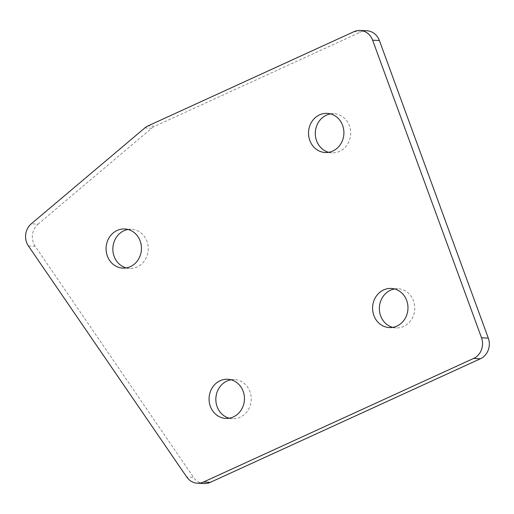 <?xml version="1.0" encoding="UTF-8"?>
<svg xmlns="http://www.w3.org/2000/svg" width="514" height="514" viewBox="0 0 514 514"><rect width="100%" height="100%" fill="white"/><g stroke="black" fill="none" stroke-linecap="round" stroke-linejoin="round"><path stroke-width="0.39" stroke-dasharray="2.57 1.93" d="M328.664 152.311A19.59 17.688 -87.2 0 0 332.031 152.838A19.59 17.688 -87.2 0 0 349.404 125.763A19.59 17.688 -87.2 0 0 333.952 113.703A19.59 17.688 -87.2 0 0 330.547 113.902M126.213 267.903A19.59 17.688 -87.2 0 0 129.586 268.436A19.59 17.688 -87.2 0 0 146.953 241.362A19.59 17.688 -87.2 0 0 131.5 229.302A19.59 17.688 -87.2 0 0 128.095 229.495M229.199 418.197A19.59 17.688 -87.2 0 0 232.572 418.73A19.59 17.688 -87.2 0 0 249.939 391.655A19.59 17.688 -87.2 0 0 234.487 379.595A19.59 17.688 -87.2 0 0 231.082 379.795M392.728 327.373A19.59 17.688 -87.2 0 0 396.101 327.906A19.59 17.688 -87.2 0 0 413.468 300.831A19.59 17.688 -87.2 0 0 398.016 288.772A19.59 17.688 -87.2 0 0 394.611 288.964M204.18 483.546A15.799 14.27 92.8 0 1 193.553 477.39L186.768 477.063M28.431 245.981L35.209 246.315L193.553 477.39M35.209 246.315A15.799 14.27 92.8 0 1 38.03 224.162L31.251 223.834M144.845 127.941L151.624 128.269L38.03 224.162M151.624 128.269A15.799 14.27 92.8 0 1 154.868 126.206L148.09 125.872M354.037 31.643L360.815 31.977L154.868 126.206M360.815 31.977A15.799 14.27 92.8 0 1 366.925 30.782M332.031 152.838L325.253 152.504M129.586 268.436L122.801 268.102M232.572 418.73L225.787 418.396M396.101 327.906L389.316 327.572M398.016 288.772L391.238 288.438M234.487 379.595L227.708 379.261M131.5 229.302L124.722 228.968M333.952 113.703L327.174 113.369"/><path stroke-width="0.77" d="M309.801 140.444A19.59 17.688 -87.2 0 0 325.253 152.504A19.59 17.688 -87.2 0 0 342.626 125.429A19.59 17.688 -87.2 0 0 327.174 113.369A19.59 17.688 -87.2 0 0 309.801 140.444M330.547 113.902A19.59 17.688 -87.2 0 0 316.579 140.778A19.59 17.688 -87.2 0 0 328.664 152.311M107.355 256.043A19.59 17.688 -87.2 0 0 122.801 268.102A19.59 17.688 -87.2 0 0 140.174 241.027A19.59 17.688 -87.2 0 0 124.722 228.968A19.59 17.688 -87.2 0 0 107.355 256.043M128.095 229.495A19.59 17.688 -87.2 0 0 114.134 256.377A19.59 17.688 -87.2 0 0 126.213 267.903M210.342 406.336A19.59 17.688 -87.2 0 0 225.787 418.396A19.59 17.688 -87.2 0 0 243.161 391.321A19.59 17.688 -87.2 0 0 227.708 379.261A19.59 17.688 -87.2 0 0 210.342 406.336M231.082 379.795A19.59 17.688 -87.2 0 0 217.12 406.67A19.59 17.688 -87.2 0 0 229.199 418.197M373.871 315.512A19.59 17.688 -87.2 0 0 389.316 327.572A19.59 17.688 -87.2 0 0 406.69 300.497A19.59 17.688 -87.2 0 0 391.238 288.438A19.59 17.688 -87.2 0 0 373.871 315.512M394.611 288.964A19.59 17.688 -87.2 0 0 380.649 315.847A19.59 17.688 -87.2 0 0 392.728 327.373M203.512 482.023L210.29 482.357L480.404 358.766L473.625 358.431A15.799 14.27 -87.2 0 0 481.522 337.788L372.611 40.176A15.799 14.27 -87.2 0 0 360.147 30.454A15.799 14.27 -87.2 0 0 354.037 31.643L148.09 125.872A15.799 14.27 -87.2 0 0 144.845 127.941L31.251 223.834A15.799 14.27 -87.2 0 0 28.431 245.981L186.768 477.063A15.799 14.27 -87.2 0 0 197.402 483.218A15.799 14.27 -87.2 0 0 203.512 482.023L473.625 358.431M210.29 482.357A15.799 14.27 92.8 0 1 204.18 483.546L197.402 483.218M360.147 30.454L366.925 30.782A15.799 14.27 92.8 0 1 379.39 40.51L372.611 40.176M481.522 337.788L488.3 338.122L379.39 40.51M488.3 338.122A15.799 14.27 92.8 0 1 480.404 358.766"/></g></svg>

